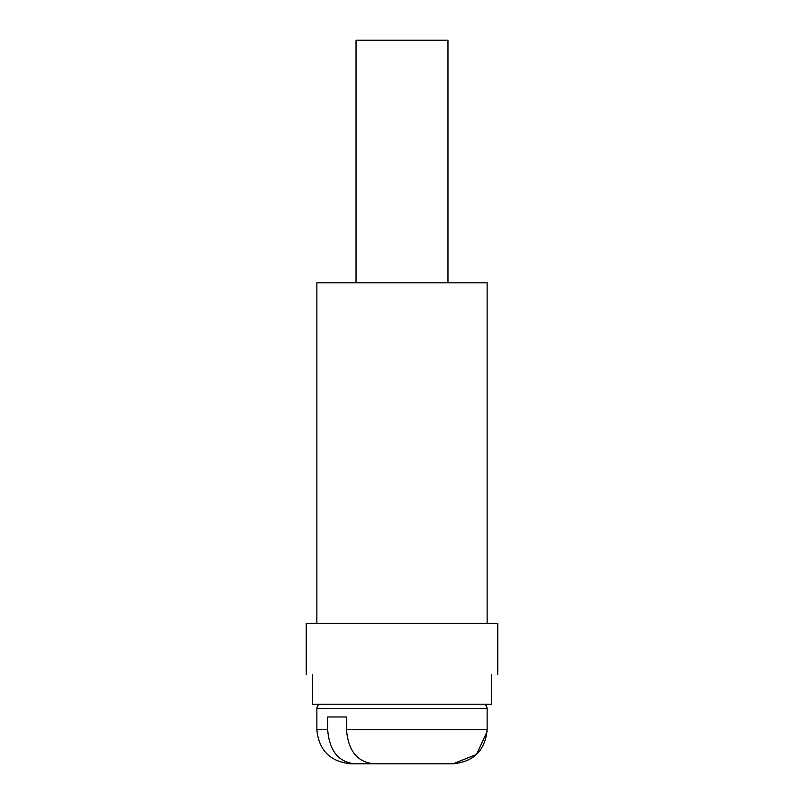 <?xml version="1.0" encoding="UTF-8"?>
<svg xmlns="http://www.w3.org/2000/svg" width="804" height="804" viewBox="0 0 804 804"><rect width="100%" height="100%" fill="white"/><g stroke="black" fill="none" stroke-linecap="round" stroke-linejoin="round"><path stroke-width="1.21" d="M497.766 674.415L497.766 623.341L306.234 623.341L306.234 674.415M491.385 674.415L491.385 704.214L312.615 704.214L312.615 674.415M487.134 623.341L487.134 282.817L316.866 282.817L316.866 623.341M430.421 763.8L354.735 763.8C338.424 762.051 329.399 750.695 327.66 729.751L327.66 716.977L346.504 716.977L327.66 716.977M447.969 282.817L447.969 40.2L356.031 40.2L356.031 282.817M346.504 716.977L346.504 729.751C348.222 750.675 357.247 762.021 373.579 763.8L453.074 763.8C473.757 761.78 485.113 750.433 487.134 729.751L346.504 729.751M354.735 763.8L350.926 763.8C330.243 761.78 318.886 750.433 316.866 729.751C318.886 750.433 330.243 761.78 350.926 763.8C330.243 761.78 318.886 750.433 316.866 729.751L327.66 729.751M482.872 704.214C485.455 704.465 486.872 705.882 487.134 708.465L316.866 708.465C317.128 705.882 318.545 704.465 321.128 704.214M316.866 708.465L316.866 729.751M487.134 708.465L487.134 729.751M487.083 731.539L476.511 754.453L453.074 763.8L476.511 754.453L487.083 731.539"/></g></svg>
